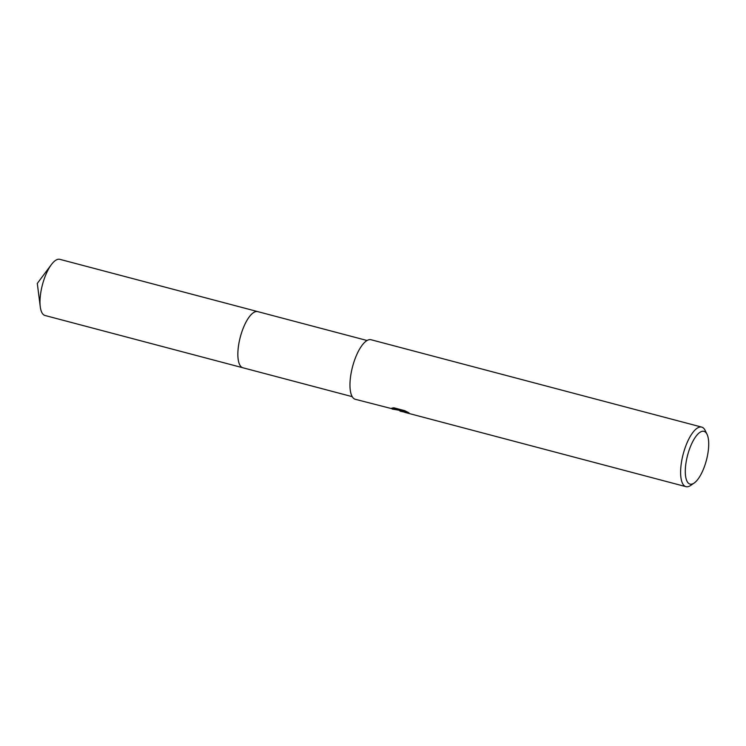 <?xml version="1.0" encoding="UTF-8"?>
<svg xmlns="http://www.w3.org/2000/svg" width="746" height="746" viewBox="0 0 746 746"><rect width="100%" height="100%" fill="white"/><g stroke="black" fill="none" stroke-linecap="round" stroke-linejoin="round"><path stroke-width="1.12" d="M352.224 396.658L242.898 367.778A29.038 10.36 -75.2 0 1 242.655 367.703A29.038 10.36 -75.2 0 1 240.399 336.707A29.038 10.36 -75.2 0 1 257.743 311.623L367.06 340.502M243.065 367.815A29.047 10.36 -75.2 0 1 242.655 367.703A29.047 10.36 -75.2 0 1 240.454 336.465A29.047 10.36 -75.2 0 1 257.902 311.669M403.707 411.969L400.024 411.111L399.567 410.328M694.153 483.044L690.61 485.478A30.8 10.985 -75.2 0 1 685.956 486.662A30.8 10.985 -75.2 0 1 685.705 486.578A30.8 10.985 -75.2 0 1 683.299 453.708A30.8 10.985 -75.2 0 1 701.697 427.104A30.8 10.985 -75.2 0 1 701.949 427.178A30.8 10.985 -75.2 0 1 705.157 430.433L707.04 434.293A27.276 9.735 -75.2 0 1 706.415 460.207A27.276 9.735 -75.2 0 1 694.153 483.044A27.276 9.735 -75.2 0 1 689.808 484.033A27.276 9.735 -75.2 0 1 687.765 454.594A27.276 9.735 -75.2 0 1 704.205 431.412A27.276 9.735 -75.2 0 1 707.04 434.293M394.606 409.395L355.31 399.296A30.8 10.985 -75.2 0 1 355.049 399.222A30.8 10.985 -75.2 0 1 352.653 366.351A30.8 10.985 -75.2 0 1 371.042 339.738L701.697 427.104M392.219 409.05L400.658 410.514L391.771 408.165L393.804 407.792L404.78 410.682M404.77 410.692L408.967 412.818L405.237 411.801L403.633 411.829L404.836 412.379L685.956 486.662M400.779 410.067L400.583 410.887M400.816 410.039L403.81 411.205M403.633 411.848L403.866 410.999L405.237 410.906M400.891 409.666L400.658 410.514M243.14 367.843A29.047 10.36 -75.2 0 1 242.888 367.778L45.021 315.493A29.038 10.36 -75.2 0 1 40.256 306.727A29.038 10.36 -75.2 0 1 42.615 284.086A29.038 10.36 -75.2 0 1 51.381 264.606A29.038 10.36 -75.2 0 1 59.857 259.338L257.734 311.614A29.047 10.36 -75.2 0 1 257.976 311.688M242.888 367.778A29.047 10.36 -75.2 0 1 240.482 336.362A29.047 10.36 -75.2 0 1 257.734 311.614M400.024 411.111L401.796 411.578M51.381 264.606L37.3 283.415L40.256 306.727"/></g></svg>

